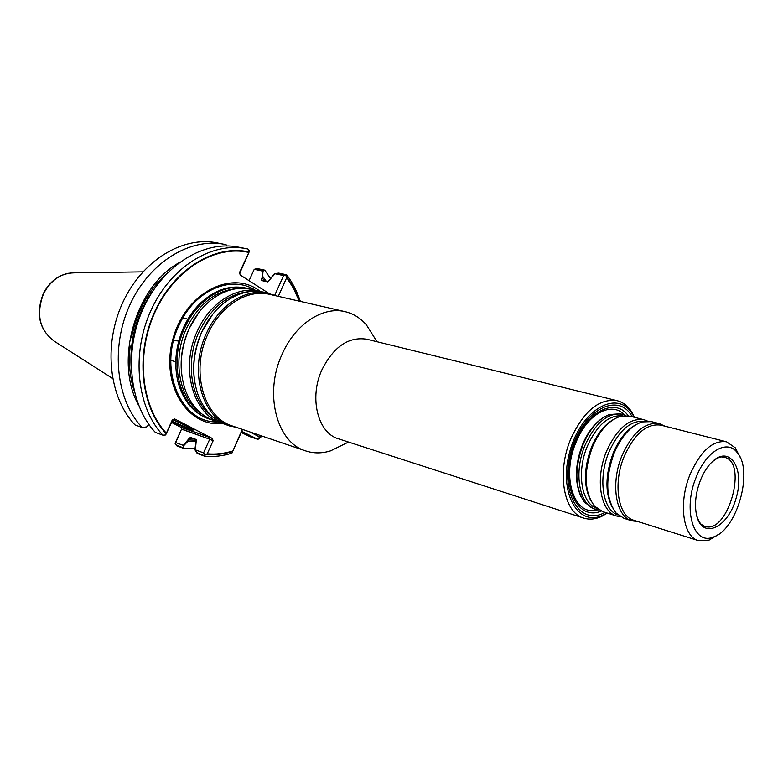 <?xml version="1.0" encoding="UTF-8"?>
<svg xmlns="http://www.w3.org/2000/svg" width="783" height="783" viewBox="0 0 783 783"><rect width="100%" height="100%" fill="white"/><g stroke="black" fill="none" stroke-linecap="round" stroke-linejoin="round"><path stroke-width="1.17" d="M184.25 325.992L178.906 340.331L176.263 354.141M628.269 415.832C614.019 395.337 582.327 414.236 572.099 451.341C561.303 488.289 578.324 521.028 601.217 511.074M603.155 417.691C594.845 423.143 588.043 432.05 582.767 444.411C575.221 464.329 574.575 481.633 580.829 496.305M260.338 291.54C232.698 268.882 185.806 292.196 173.19 338.06C159.81 383.709 187.46 428.193 222.881 423.437C187.46 428.193 159.81 383.709 173.19 338.06C185.806 292.196 232.698 268.882 260.338 291.54M167.513 272.787C148.927 289.319 136.908 310.968 131.446 337.737L132.846 337.845C136.252 320.257 143.025 304.489 153.155 290.542C136.771 313.777 129.449 339.577 131.172 367.951L131.573 346.213L130.184 346.115C128.441 361.903 129.733 376.74 134.059 390.609M204.921 454.62L203.56 452.877L209.727 439.224L213.142 440.731L207.241 453.807L204.921 454.62L204.598 455.735L197.355 453.044L195.358 449.843L203.56 452.877L209.727 439.224L181.529 429.162L175.47 442.493L175.177 443.589L176.518 445.292L183.418 447.856L183.31 445.39L175.47 442.493L183.819 445.576L187.851 441.328L189.183 438.392L193.949 438.676L189.183 438.392L183.31 445.39M192.735 429.446C188.889 428.497 182.057 425.717 172.221 421.088C182.057 425.717 188.889 428.497 192.735 429.446M256.804 268.686L254.23 269.332L249.072 280.676L254.23 269.332L262.442 271.075L264.028 270.223L256.804 268.686M262.971 271.192L254.23 269.332L257.255 268.579L264.84 270.184L262.971 271.192L262.696 276.34L261.365 280.314L261.405 279.179L262.599 280.764L261.405 279.179L262.09 277.691L264.683 281.224M275.039 273.756L278.621 273.316L286.206 274.921L283.622 275.587L274.784 295.142L283.622 275.587L275.039 273.756L267.757 281.9L261.365 280.314M262.442 271.075L262.09 277.691M241.213 432.412L257.548 439.204L241.732 431.355L232.159 452.584L242.329 429.358L231.915 453.132L242.427 429.397L241.732 431.355L257.94 439.41L262.09 436.082M196.748 440.222L188.478 439.938M190.523 437.443L189.183 438.392L190.367 437.413L196.357 439.547L190.523 437.443M194.918 448.6L183.936 448.493L176.704 445.791L175.128 443.785L181.587 429.006L209.727 439.224L209.707 437.286L209.727 439.224L213.142 440.731L207.025 454.277L205.166 454.933L204.784 456.244L197.199 453.426L194.84 449.657L196.357 439.547L195.358 449.843M181.587 429.006L180.677 426.97L181.587 429.006M180.863 427.244L212.232 438.402L174.775 419.003L172.397 419.678L174.981 419.306L172.681 420.089L165.702 434.839L172.397 419.678L165.595 434.986L172.397 419.678L174.775 419.003L212.232 438.402L213.142 440.731L212.232 438.402L209.707 437.286L180.863 427.244L171.594 422.477L180.863 427.244M172.877 419.766C183.662 424.425 190.514 427.831 193.421 429.975C192.579 430.709 185.414 427.958 171.927 421.734C185.414 427.958 192.579 430.709 193.421 429.975C190.514 427.831 183.662 424.425 172.877 419.766M249.425 251.314L239.471 273.903L239.471 272.68L240.391 275.107L268.618 293.243L240.391 275.107L239.5 272.592L249.425 251.314M166.28 433.097C140.989 406.064 135.665 353.505 155.337 311.34C174.844 269.058 215.315 244.815 248.7 252.429M285.795 275.44L286.735 277.613L278.288 296.326L286.94 277.162L286.186 275.41L286.666 274.804L278.728 273.12L274.5 273.639L267.757 281.9L261.679 280.559M260.954 435.7L257.548 439.204M286.735 277.613L293.742 288.692L299.165 301.122M261.395 435.847L259.741 437.159L250.188 432.04L259.359 436.953M232.6 451.037C224.134 453.611 215.687 454.531 207.241 453.807M211.909 419.835L209.775 419.169C180.736 410.674 167.249 363.929 184.974 327.343C197.541 299.223 224.731 282.692 246.948 288.281L249.111 288.839M209.775 419.169L208.591 418.768C193.323 413.16 183.085 400.749 177.878 381.556C173.767 363.469 175.735 345.293 183.78 327.02C187.998 317.898 193.421 310.068 200.037 303.52C214.562 289.925 229.791 284.748 245.725 288.007L246.948 288.281M634.21 417.261L632.243 413.796C617.425 389.19 581.505 409.088 570.024 450.754C557.888 492.243 578.001 528.036 603.527 514.891L607.031 512.982M632.155 416.742C618.374 391.118 582.532 409.871 571.189 451.086C559.179 492.115 579.812 526.9 605.005 512.346M344.393 444.088L330.602 450.842C321.979 453.533 313.64 453.543 305.585 450.881C276.575 442.532 263.734 393.183 282.203 354.033C295.338 323.956 322.978 306.036 345.117 311.663C353.368 313.631 360.454 318.025 366.385 324.847L374.558 337.845M305.585 450.881L232.326 425.962C203.531 417.574 190.289 370.653 208.024 333.812C220.61 305.497 247.682 288.8 269.695 294.359L345.117 311.663M583.766 518.101L338.53 438.832C317.82 433.175 308.864 397.793 321.979 369.693C333.734 346.575 348.68 336.426 366.816 339.225L617.112 400.681C599.318 398.244 583.942 410.83 570.973 438.451C556.39 472.022 563.515 512.826 583.766 518.101C589.472 519.873 595.481 519.276 601.794 516.32L607.344 513.08M634.533 417.339L631.519 411.672C627.702 405.839 622.896 402.178 617.112 400.681M224.369 424.083L214.004 420.618C200.859 415.9 191.316 405.78 185.375 390.237C178.759 370.388 180.041 349.815 189.241 328.508C194.693 316.812 201.936 307.337 210.979 300.075C224.202 289.974 237.641 286.372 251.304 289.279L261.933 291.775M222.186 423.407C193.098 414.902 179.659 367.736 197.502 330.759C210.177 302.336 237.484 285.599 259.731 291.207M239.099 428.262L226.502 424.875C213.739 420.314 204.343 410.546 198.334 395.572C191.209 375.272 192.383 354.063 201.867 331.943C207.593 319.63 215.247 309.765 224.809 302.355C237.797 292.764 250.922 289.387 264.174 292.225L276.673 295.964M231.083 426.441C201.955 417.936 188.556 370.476 206.497 333.206C219.24 304.577 246.625 287.694 268.892 293.302M599.201 510.056L593.465 508.705L584.392 502.197C574.81 487.672 574.389 468.4 583.12 444.372C589.932 428.751 598.662 418.807 609.282 414.55L620.42 413.776L626.018 415.636M700.482 480.116C703.428 472.883 707.078 467.02 711.444 462.547C729.345 444.01 745.152 468.048 736.186 497.939C728.102 528.085 702.018 540.231 696.527 515.048C694.364 504.379 695.676 492.732 700.482 480.116M696.273 477.023C706.403 450.802 727.436 438.969 737.322 452.721C753.638 471.053 736.901 529.993 713.391 537.011C693.562 545.82 682.463 509.518 696.273 477.023M717.923 534.74L709.055 540.113L698.456 540.622C682.874 536.766 678.215 502.725 690.117 474.332C700.697 450.861 712.824 440.017 726.516 441.798L735.276 447.798L739.994 457.037M698.456 540.622L633.809 520.264C617.914 516.271 612.678 483.297 624.335 456.049C634.71 433.528 646.866 423.221 660.823 425.14L726.516 441.798M637.822 521.537L631.881 520.822C615.634 516.721 610.27 483.042 622.172 455.217C632.781 432.216 645.212 421.694 659.472 423.652L664.904 426.177M631.881 520.822L624.022 518.346L616.241 513.217C605.68 498.888 604.995 478.814 614.175 452.995C621.585 436.023 630.912 425.658 642.168 421.91L651.485 421.636L659.472 423.652M620.469 516.731L616.632 516.017C600.316 511.886 594.826 478.462 606.668 450.91C617.219 428.144 629.659 417.75 643.969 419.727L647.61 421.137M616.632 516.017L602.675 511.612L594.493 506.121C584.138 491.793 583.462 472.08 592.477 446.966C599.68 430.513 608.831 420.363 619.94 416.517L629.777 416.145L643.969 419.727M595.471 509.332C579.077 505.162 573.401 472.1 585.165 444.93C595.638 422.487 608.078 412.269 622.465 414.285M224.564 244.394C190.269 237.288 149.289 262.178 129.861 304.91C110.276 347.525 116.207 400.338 142.193 427.557L135.009 424.915C109.043 397.803 103.062 345.303 122.559 302.962C141.899 260.514 182.752 235.81 216.999 242.896L226.091 244.717L226.835 245.921M264.84 270.184L270.311 278.259M196.327 441.661L187.851 441.328M183.819 445.576L183.936 448.493M142.193 427.557L146.675 426.892L148.907 424.503M162.893 435.172L155.357 432.402C129.332 404.968 123.489 351.596 143.25 308.473C162.844 265.231 204.03 240.009 238.394 247.134L246.322 248.7C211.909 241.565 170.606 266.983 150.913 310.508C131.064 353.926 136.859 407.62 162.893 435.172L165.595 434.986M138.464 404.977C114.171 361.345 135.224 287.234 178.808 262.882M262.696 276.34L266.494 281.626M241.193 432.461L250.247 436.767L257.94 439.41L259.741 437.159M300.339 301.386C297.08 291.452 292.519 282.585 286.666 274.804M204.784 456.244C213.828 457.037 222.871 456 231.915 453.132M205.166 454.933L203.56 452.877L194.84 449.657M249.493 251.069L239.608 273.375L249.493 251.069L247.868 249.023L246.322 248.7M239.608 273.375L239.5 272.592L239.608 273.375M286.186 275.41L283.622 275.587L274.5 273.639M299.625 301.22L294.105 288.487L286.94 277.162M207.025 454.277C215.462 455.021 223.899 454.12 232.355 451.585M248.916 251.96C215.345 244.227 174.599 268.579 154.965 311.125C135.165 353.554 140.568 406.446 166.065 433.586M576.21 441.857C587.446 413.688 611.768 400.847 624.491 414.951C611.768 400.847 587.446 413.688 576.21 441.857C560.775 476.906 574.33 517.23 597.546 509.85C574.33 517.23 560.775 476.906 576.21 441.857M580.741 496.109C574.438 481.545 575.045 464.319 582.572 444.431C587.769 432.245 594.463 423.437 602.665 418.005C594.463 423.437 587.769 432.245 582.572 444.431C575.114 464.104 574.448 481.222 580.585 495.766M179.053 325.258C194.468 290.336 231.249 274.51 255.189 290.17C231.249 274.51 194.468 290.336 179.053 325.258C157.471 369.155 180.971 423.74 217.782 421.9C180.971 423.74 157.471 369.155 179.053 325.258M183.702 327.167L178.906 340.311L176.273 354.043L178.906 340.311L183.702 327.167M201.525 413.718C179.141 399.516 171.692 359.368 186.667 328.038C198.99 303.618 215.785 290.473 237.053 288.594M181.568 373.188C180.07 358.017 182.566 343.189 189.055 328.694L198.784 312.583M214.16 418.073C191.59 403.911 184.083 363.243 199.234 331.463C211.713 306.662 228.665 293.351 250.1 291.53M194.321 379.178C192.354 363.234 194.801 347.544 201.662 332.129L212.78 314.179M721.799 457.008L723.453 457.174C749.341 460.061 727.466 537.079 703.927 525.931L701.372 524.414M612.56 507.913C604.887 493.339 605.102 475.046 613.216 453.024C619.226 438.979 626.909 429.466 636.256 424.484M618.041 514.969C602.636 510.301 597.713 478.237 609.037 451.86C619.03 430.161 630.892 419.991 644.624 421.362M590.842 500.729C583.394 486.253 583.638 468.342 591.566 447.005C597.38 433.469 604.867 424.19 614.009 419.179M596.626 508.226C581.28 503.332 576.317 471.757 587.485 445.879C597.331 424.611 609.125 414.608 622.867 415.851M71.576 272.924C67.671 273.541 67.984 272.827 61.005 275.655C53.283 279.404 47.352 285.472 43.222 293.85C35.519 314.14 39.277 329.986 54.516 341.378C39.483 330.22 35.812 314.375 43.515 293.811C50.689 280.197 60.839 273.218 73.974 272.866L142.849 271.867M173.611 340.585L178.73 340.996M170.821 360.337L175.764 361.834L170.821 360.337M182.879 317.869L187.871 319.19L182.879 317.869M377.014 341.731L366.385 324.847M348.523 442.062L330.602 450.842M702.429 525.207L703.927 525.931C701.137 525.442 698.671 521.811 696.527 515.048M711.444 462.547C716.817 457.918 720.83 456.127 723.453 457.174M737.322 452.721L735.276 447.798M713.391 537.011L709.055 540.113M54.516 341.378L112.586 378.434M632.243 413.796L631.519 411.672M603.527 514.891L601.794 516.32"/></g></svg>
